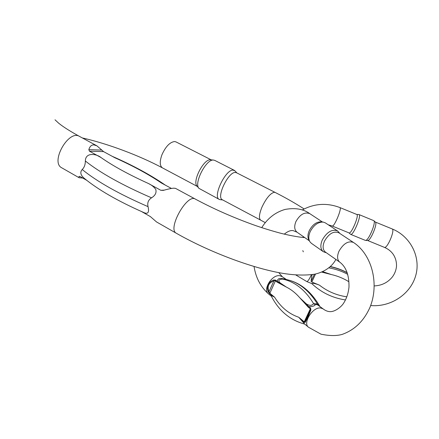 <?xml version="1.0" encoding="UTF-8"?>
<svg xmlns="http://www.w3.org/2000/svg" width="439" height="439" viewBox="0 0 439 439"><rect width="100%" height="100%" fill="white"/><g stroke="black" fill="none" stroke-linecap="round" stroke-linejoin="round"><path stroke-width="0.66" d="M89.452 151.192L88.837 149.655C89.792 146.406 91.471 144.815 93.875 144.875L96.882 145.814L103.588 151.625L89.452 151.192L100.888 157.458C96.871 154.012 85.44 151.812 85.358 161.003C85.325 164.674 84.277 167.511 82.214 169.514C79.86 172.181 80.518 175.095 84.178 178.256L84.524 178.536M103.588 151.625L114.809 157.722C132.957 165.854 148.486 174.278 161.393 182.997L171.446 188.452M82.746 178.042L79.146 177.746L78.96 176.429L80.09 176.533L86.692 180.292M143.251 212.306L143.701 212.509C147.948 214.473 149.397 212.52 148.047 206.643C147.164 202.84 148.327 199.899 151.537 197.83C155.313 195.454 156.712 192.617 155.735 189.324C153.924 186.882 151.477 184.934 148.393 183.486L160.822 190.296L164.29 190.103M156.514 221.931L150.363 216.581L141.572 211.565M195.344 199.092L175.501 188.358L173.811 188.172C171.611 188.298 168.11 189.033 163.292 190.383L160.822 190.296M235.32 172.472L236.473 172.725L275.215 192.469L274.177 192.282C270.204 193.423 266.138 198.368 261.973 207.098C259.114 214.161 258.686 218.507 260.684 220.142L222.343 199.745C216.092 197.429 228.247 171.803 235.32 172.472M198.889 188.265L197.067 186.098C192.041 181.609 203.592 158.896 210.468 159.801L213.541 160.059M234.399 170.381L214.709 160.367L213.414 160.054C206.067 159.083 193.594 183.59 198.982 188.375L219.231 199.383C212.465 196.875 225.52 169.328 233.158 170.107L235.172 171.012M220.246 199.674L219.231 199.383M315.526 274.029L311.827 282.036L319.438 285.141C315.394 283.55 312.842 283.029 311.767 283.572C321.134 292.473 332.378 297.933 345.482 299.958M311.827 282.036L311.103 281.344L311.745 275.818L312.398 274.589M302.219 209.985C314.34 203.46 326.885 202.648 339.863 207.543L356.742 214.446C359.464 214.912 351.337 234.36 349.032 232.9L349.01 232.889M375.389 222.107L375.422 222.139C377.754 223.671 370.516 240.929 367.734 240.49L367.641 240.484M365.286 240.352L365.561 240.402C368.519 240.879 376.305 222.299 373.825 220.674L358.959 214.545M356.682 214.424L358.937 214.534C361.906 215.044 353.159 235.957 350.651 234.371L348.95 232.862M322.852 271.697L331.363 274.556L321.825 272.125M308.458 327.192L304.606 323.977L298.75 317.26L304.106 321.71L304.918 321.54C306.598 319.164 308.37 315.367 310.23 310.137L310.148 308.721L308.315 307.245L300.018 298.01L306.208 303.761C309.396 305.912 311.86 305.868 313.605 303.623L317.413 303.98L319.581 305.934C310.949 291.238 299.903 282.453 286.447 279.561L282.639 279.105C278.589 279.352 277.794 280.642 280.252 282.974L286.31 287.051L276.938 282.03L275.286 280.702L273.892 280.856C268.58 282.886 266.95 286.513 269.008 291.743L269.705 293.12L274.589 297.181L272.509 296.122C271.538 295.535 271.126 295.496 271.269 296.012C278.847 310.796 290.02 320.168 304.787 324.13M272.509 296.122L269.634 293.729L268.311 291.913C266.221 286.321 267.999 282.348 273.656 279.994L275.741 280.131L277.399 281.459C277.371 279.061 278.924 278.09 282.058 278.546L285.399 279.155M353.461 242.449L338.738 232.741C333.585 230.854 328.833 233.652 324.487 241.143C322.418 246.186 322.714 249.829 325.387 252.074L339.797 262.182C337.141 259.937 336.883 256.25 339.029 251.124C343.496 243.48 348.303 240.594 353.461 242.449C372.162 254.664 379.494 284.291 369.901 307.498C363.882 320.942 354.668 329.903 342.261 334.37C336.718 336 329.618 335.939 320.958 334.178L308.507 327.231C302.427 323.088 312.755 306.696 320.673 307.975L323.115 308.891L317.907 305.072L316.217 304.452L315.251 304.82C314.209 306.137 312.058 306.746 308.798 306.647L310.636 308.118L310.894 309.961C308.672 315.548 306.729 319.713 305.072 322.456L304.013 322.341L300.841 319.696M309.594 241.247L308.897 239.99C307.541 237.521 307.657 234.426 309.248 230.694C312.491 224.62 316.546 221.668 321.403 221.838L322.923 222.041M337.602 230.936L325.343 222.869L323.296 222.09C318.072 221.909 313.709 225.092 310.203 231.638C308.491 235.661 308.359 239.003 309.819 241.653L311.3 243.244L323.285 251.668C320.415 249.253 320.086 245.346 322.303 239.941C326.962 231.907 332.06 228.906 337.602 230.936L339.281 232.769M325.529 252.535L323.285 251.668M317.907 305.072L317.413 303.98C308.968 290.289 298.635 282.145 286.409 279.561L284.686 278.864M315.251 304.82L313.605 303.623C305.171 289.866 294.854 281.695 282.639 279.105L282.058 278.546M276.938 282.03L277.399 281.459L286.31 287.051C291.282 289.537 295.848 293.192 300.018 298.01L308.798 306.647L308.315 307.245M268.311 291.913L269.008 291.743L273.892 280.856L273.656 279.994M310.894 309.961L310.23 310.137L304.918 321.54L305.072 322.456M96.805 145.775L79.508 136.414C68.693 129.264 50.019 162.216 61.745 167.808L61.806 167.841M304.682 237.548C301.889 237.483 292.434 236.27 280.005 233.071C270.194 230.393 261.326 227.632 253.391 224.784C232.791 217.36 213.458 208.805 195.388 199.119C187.118 193.22 167.05 229.163 176.346 233.263C204.865 249.544 242.098 264.388 271.439 271.066C287.764 274.913 302.114 275.972 314.489 274.238C324.256 272.158 332.147 266.654 335.879 259.433M82.334 137.945C107.643 143.635 139.19 155.466 162.452 167.885C159.714 165.893 159.544 161.519 161.942 154.758C165.673 146.505 169.909 142.099 174.651 141.545L175.968 141.896L211.225 159.862M100.888 157.458C112.867 165.871 128.698 174.546 148.393 183.486M82.214 169.514C96.97 181.592 118.914 193.972 148.047 206.643M151.537 197.83C122.3 185.148 100.24 172.873 85.358 161.003M79.854 176.412L78.96 176.429M88.837 149.655L101.853 150.094M311.805 283.61L306.784 281.558C307.794 281.547 309.33 279.27 311.41 274.721M339.863 207.543C342.305 207.894 334.194 227.347 332.169 226.003L328.306 224.817M370.664 305.539C390.359 307.333 410.13 294.602 415.579 276.071C421.215 257.567 410.767 236.396 392.093 228.906C395.413 229.619 387.247 249.045 384.35 247.344L384.323 247.333M348.846 281.701C343.463 278.37 337.635 275.988 331.363 274.556M319.438 285.141C327.412 291.414 336.548 295.304 346.843 296.824M329.14 267.911C335.714 269.08 341.91 271.214 347.721 274.32M347.244 272.833C341.981 270.012 336.395 267.993 330.468 266.764M311.103 281.344L314.373 274.26M278.754 272.597L282.282 276.696L279.852 275.725C272.015 274.21 262.423 289.663 268.531 293.9L271.423 296.309M284.28 234.135C287.775 231.309 290.761 230.151 293.236 230.656L297.071 232.215C294.382 229.97 293.998 226.414 295.924 221.552C300.046 214.353 304.677 211.724 309.819 213.667C303.53 209.03 295.293 207.614 285.114 209.419C275.352 212.246 267.56 218.32 261.737 227.643M275.741 280.131L269.634 293.729M274.589 297.181C280.73 307.135 288.785 313.83 298.75 317.26M304.013 322.341L310.636 308.118M61.745 167.808L79.146 177.746M156.432 221.887L176.346 233.263M304.128 208.964C295.496 203.383 285.855 197.885 275.215 192.469M303.333 251.827L302.789 250.614M265.288 222.639L260.684 220.142M79.508 136.414C70.119 131.266 63.167 126.855 58.661 123.183L55.018 119.798M162.452 167.885L197.374 186.46M236.84 172.911L235.079 170.908M222.727 199.948L220.054 199.652M112.181 156.295C133.055 165.437 150.791 175.062 165.393 185.17M84.184 178.256C98.084 189.714 117.926 201.128 143.707 212.503M349.032 232.9L332.169 226.003M367.575 240.479L384.35 247.344C388.235 248.979 391.27 251.426 393.459 254.68C395.698 258.302 396.702 262.264 396.483 266.577C396.016 270.495 394.617 273.985 392.29 277.042C387.675 282.612 381.672 285.575 374.275 285.921M392.093 228.906L375.329 222.052M306.784 281.558L295.771 274.94M303.365 236.626L302.998 237.428M365.308 240.363L350.651 234.371M375.422 222.139L373.825 220.674M367.734 240.49L365.561 240.402M347.183 272.668C341.986 269.864 336.472 267.845 330.644 266.605M282.282 276.696L286.426 279.555M254.055 266.473C255.811 277.783 260.623 286.908 268.481 293.856M297.071 232.215L309.369 240.835M309.819 213.667L322.407 221.969M339.797 262.182C346.102 266.928 349.164 275.193 348.994 286.963C348.357 293.257 346.541 298.701 343.534 303.3C341.054 307.245 334.809 311.75 330.254 311.652C327.862 311.624 325.48 310.708 323.115 308.891M339.616 233.318L339.056 232.396M326.215 252.655L325.184 252.474M319.822 306.296L319.587 305.934"/></g></svg>
